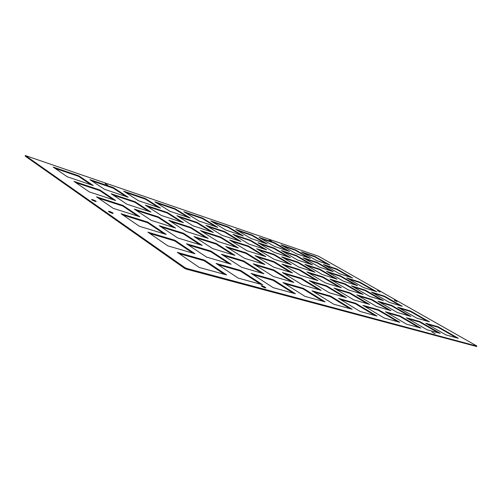 <?xml version="1.0" encoding="UTF-8"?>
<svg xmlns="http://www.w3.org/2000/svg" width="502" height="502" viewBox="0 0 502 502"><rect width="100%" height="100%" fill="white"/><g stroke="black" fill="none" stroke-linecap="round" stroke-linejoin="round"><path stroke-width="0.75" d="M95.079 201.352C92.851 200.53 91.678 199.903 91.559 199.47L92.682 199.677C94.903 200.493 96.077 201.12 96.189 201.553L95.079 201.352M397.013 301.595L394.252 300.121L397.013 301.595M380.121 291.988L377.435 290.564L380.121 291.988M112.115 213.218C109.794 212.371 108.583 211.718 108.47 211.254L109.561 211.442C111.877 212.29 113.088 212.942 113.195 213.406L112.115 213.218M435.077 333.742L431.82 331.954L435.077 333.742M271.783 241.267L269.279 239.962L271.783 241.267M107.679 185.056L105.169 183.751L107.679 185.056M265.181 287.878C262.734 286.987 261.435 286.247 261.272 285.657L261.918 285.745C264.359 286.636 265.658 287.376 265.815 287.96L265.181 287.878M438.171 326.808L458.32 338.31L446.008 334.941L425.633 323.232L438.171 326.808L437.951 327.248L456.387 337.777M427.397 324.248L437.951 327.248M419.797 321.562L440.273 333.372L427.014 329.745L406.313 317.716L419.797 321.562L419.572 322.02L438.302 332.832M408.107 318.757L419.572 322.02M400.031 315.921L420.827 328.051L406.501 324.135L385.492 311.773L400.031 315.921L399.799 316.392L418.819 327.505M387.306 312.84L399.799 316.392M378.703 309.834L399.805 322.303L384.281 318.055L362.977 305.348L378.703 309.834L378.464 310.324L397.766 321.744M364.822 306.446L378.464 310.324M355.629 303.252L377.015 316.065L360.135 311.453L338.568 298.376L355.629 303.252L355.378 303.76L374.938 315.501M340.425 299.506L355.378 303.76M330.573 296.098L352.216 309.288L333.792 304.243L311.999 290.796L330.573 296.098L330.316 296.632L350.114 308.711M313.875 291.957L330.316 296.632M303.283 288.305L325.139 301.878L304.952 296.356L282.977 282.513L303.283 288.305L303.013 288.863L323.006 301.294M284.872 283.705L303.013 288.863M273.433 279.79L295.452 293.758L273.232 287.684L251.151 273.427L273.433 279.79L273.157 280.373L293.287 293.168M253.046 274.65L273.157 280.373M240.653 270.427L262.753 284.816L238.186 278.095L216.086 263.418L240.653 270.427L240.364 271.049L260.569 284.22M217.981 264.679L240.364 271.049M204.483 260.105L226.565 274.914L199.256 267.447L177.262 252.337L204.483 260.105L204.188 260.758L224.369 274.318M179.151 253.635L204.188 260.758M410.492 311.014L429.411 321.807L416.779 318.142L397.678 307.168L410.492 311.014L410.278 311.441L427.422 321.23M399.498 308.209L410.278 311.441M391.723 305.379L410.906 316.436L397.333 312.495L377.975 301.25L391.723 305.379L391.504 305.818L408.885 315.852M379.819 302.317L391.504 305.818M371.58 299.33L391.008 310.663L376.387 306.415L356.79 294.887L371.58 299.33L371.354 299.788L388.962 310.067M358.654 295.985L371.354 299.788M349.9 292.817L369.566 304.438L353.759 299.845L333.949 288.029L349.9 292.817L349.668 293.293L367.483 303.829M335.832 289.152L349.668 293.293M326.507 285.795L346.374 297.705L329.243 292.729L309.251 280.612L326.507 285.795L326.269 286.284L344.272 297.09M311.146 281.76L326.269 286.284M301.181 278.19L321.23 290.401L302.593 284.992L282.45 272.561L301.181 278.19L300.936 278.704L319.096 289.779M284.358 273.741L300.936 278.704M273.678 269.925L293.858 282.457L273.515 276.552L253.278 263.801L273.678 269.925L273.427 270.465L291.7 281.829M255.192 265.006L273.427 270.465M243.708 260.927L263.958 273.778L241.657 267.302L221.401 254.225L243.708 260.927L243.445 261.492L261.78 273.144M223.315 255.462L243.445 261.492M210.915 251.075L231.158 264.253L206.604 257.124L186.424 243.721L210.915 251.075L210.645 251.671L228.975 263.619M188.325 244.989L210.645 251.671M174.884 240.257L195.021 253.761L167.856 245.873L147.87 232.144L174.884 240.257L174.602 240.878L192.831 253.127M149.753 233.436L174.602 240.878M384.463 296.161L402.259 306.314L389.37 302.392L371.43 292.082L384.463 296.161L384.256 296.575L400.232 305.699M373.293 293.155L384.256 296.575M365.381 290.187L383.384 300.572L369.566 296.362L351.431 285.826L365.381 290.187L365.174 290.62L381.325 299.945M353.308 286.918L365.174 290.62M344.943 283.793L363.141 294.404L348.288 289.886L329.971 279.112L344.943 283.793L344.73 284.239L361.057 293.77M331.866 280.223L344.73 284.239M323.006 276.928L341.373 287.778L325.365 282.908L306.891 271.883L323.006 276.928L322.78 277.386L339.264 287.138M308.805 273.025L322.78 277.386M299.387 269.536L317.898 280.631L300.598 275.366L282.005 264.096L299.387 269.536L299.154 270.013L315.764 279.984M283.925 265.263L299.154 270.013M273.885 261.555L292.509 272.906L273.747 267.19L255.079 255.669L273.885 261.555L273.653 262.057L290.357 272.247M257.005 256.861L273.653 262.057M246.281 252.914L264.968 264.516L244.549 258.304L225.856 246.526L246.281 252.914L246.043 253.435L262.797 263.857M227.782 247.737L246.043 253.435M216.287 243.533L234.974 255.386L212.679 248.597L194.036 236.567L216.287 243.533L216.042 244.072L232.802 254.727M195.956 237.804L216.042 244.072M183.588 233.298L202.206 245.409L177.752 237.967L159.247 225.68L183.588 233.298L183.337 233.863L200.022 244.744M161.148 226.942L183.337 233.863M147.801 222.097L166.237 234.459L139.305 226.258L121.064 213.726L147.801 222.097L147.538 222.693L164.066 233.8M122.934 215.013L147.538 222.693M359.94 282.168L376.707 291.737L363.624 287.596L346.738 277.895L359.94 282.168L359.746 282.576L374.649 291.085M348.633 278.98L359.746 282.576M340.613 275.912L357.543 285.676L343.544 281.239L326.513 271.344L340.613 275.912L340.412 276.326L355.46 285.01M328.421 272.454L340.412 276.326M319.962 269.223L337.037 279.181L322.014 274.425L304.852 264.328L319.962 269.223L319.755 269.656L334.928 278.516M306.778 265.464L319.755 269.656M297.83 262.057L315.024 272.216L298.878 267.102L281.616 256.804L297.83 262.057L297.617 262.502L312.897 271.544M283.548 257.959L297.617 262.502M274.067 254.363L291.355 264.723L273.948 259.214L256.616 248.71L274.067 254.363L273.847 254.828L289.208 264.046M258.555 249.883L273.847 254.828M248.477 246.074L265.822 256.641L246.997 250.686L229.646 239.975L248.477 246.074L248.258 246.557L263.663 255.957M231.585 241.173L248.258 246.557M220.849 237.126L238.199 247.9L217.78 241.437L200.461 230.525L220.849 237.126L220.623 237.628L236.034 247.21M202.394 231.742L220.623 237.628M190.923 227.437L208.223 238.412L185.991 231.378L168.772 220.265L190.923 227.437L190.685 227.958L206.046 237.722M170.693 221.501L190.685 227.958M158.4 216.902L175.568 228.077L151.284 220.391L134.26 209.083L158.4 216.902L158.155 217.454L173.403 227.387M136.155 210.344L158.155 217.454M122.927 205.418L139.87 216.776L113.226 208.343L96.51 196.859L122.927 205.418L122.676 205.989L137.717 216.098M98.373 198.139L122.676 205.989M336.798 268.965L352.63 277.995L339.383 273.665L323.47 264.523L336.798 268.965L336.61 269.361L350.54 277.317M325.39 265.627L336.61 269.361M317.289 262.464L333.24 271.657L319.096 267.033L303.07 257.727L317.289 262.464L317.095 262.866L331.132 270.973M305.003 258.844L317.095 262.866M296.475 255.524L312.526 264.887L297.391 259.942L281.283 250.46L296.475 255.524L296.28 255.945L310.405 264.196M283.222 251.602L296.28 255.945M274.224 248.107L290.357 257.639L274.117 252.33L257.946 242.686L274.224 248.107L274.023 248.546L288.217 256.942M259.898 243.846L274.023 248.546M250.379 240.163L266.562 249.864L249.099 244.154L232.903 234.34L250.379 240.163L250.172 240.615L264.41 249.155M234.854 235.52L250.172 240.615M224.77 231.623L240.96 241.493L222.129 235.338L205.952 225.354L224.77 231.623L224.551 232.093L238.795 240.784M207.897 226.553L224.551 232.093M197.179 222.43L213.337 232.464L192.963 225.8L176.867 215.659L197.179 222.43L196.96 222.919L211.173 231.755M178.806 216.883L196.96 222.919M167.386 212.503L183.443 222.687L161.337 215.465L145.392 205.167L167.386 212.503L167.16 213.005L181.278 221.984M147.306 206.404L167.16 213.005M135.101 201.741L150.989 212.082L126.918 204.214L111.199 193.772L135.101 201.741L134.869 202.268L148.837 211.373M113.088 195.027L134.869 202.268M100.005 190.045L115.629 200.518L89.318 191.921L73.945 181.36L100.005 190.045L99.766 190.597L113.502 199.821M75.783 182.621L99.766 190.597M314.93 256.484L329.896 265.025L316.53 260.532L301.501 251.897L314.93 256.484L314.748 256.867L327.787 264.316M303.44 253.014L314.748 256.867M295.283 249.776L310.336 258.455L296.092 253.667L280.988 244.888L295.283 249.776L295.094 250.165L308.209 257.739M282.933 246.024L295.094 250.165M274.362 242.629L289.485 251.446L274.268 246.338L259.114 237.421L274.362 242.629L274.167 243.037L287.345 250.73M261.071 238.569L274.167 243.037M252.042 235.005L267.202 243.959L250.918 238.488L235.739 229.433L252.042 235.005L251.841 235.425L265.056 243.238M237.697 230.6L251.841 235.425M228.172 226.848L243.344 235.946L225.875 230.073L210.708 220.886L228.172 226.848L227.971 227.287L241.192 235.225M212.66 222.066L227.971 227.287M202.588 218.113L217.736 227.343L198.936 221.024L183.832 211.706L202.588 218.113L202.381 218.565L215.578 226.615M185.778 212.904L202.381 218.565M175.098 208.719L190.176 218.081L169.896 211.267L154.905 201.823L175.098 208.719L174.891 209.19L188.018 217.36M156.831 203.04L174.891 209.19M145.486 198.604L160.433 208.092L138.489 200.718L123.674 191.155L145.486 198.604L145.266 199.093L158.281 207.37M125.582 192.385L145.266 199.093M476.674 346.518L186.342 269.16L184.598 268.357L25.2 156.141L25.332 155.488M184.598 268.357L184.924 267.629L25.433 155.582L25.2 156.141M476.58 346.524L476.806 346.085L186.675 268.432L186.342 269.16M25.433 155.582L318.55 256.246L476.498 345.803L476.887 346.098L476.662 346.537M113.49 187.673L128.236 197.273L104.416 189.267L89.864 179.603L113.49 187.673L113.264 188.187L126.102 196.552M78.808 175.832L93.259 185.52L67.318 176.804L53.13 167.059L78.808 175.832L78.582 176.365L91.163 184.818M184.924 267.629L186.675 268.432M92.883 200.455L94.602 201.189M109.631 212.189L111.764 213.105M262.22 286.579L264.573 287.684M91.734 180.845L113.264 188.187M54.95 168.308L78.582 176.365"/></g></svg>

